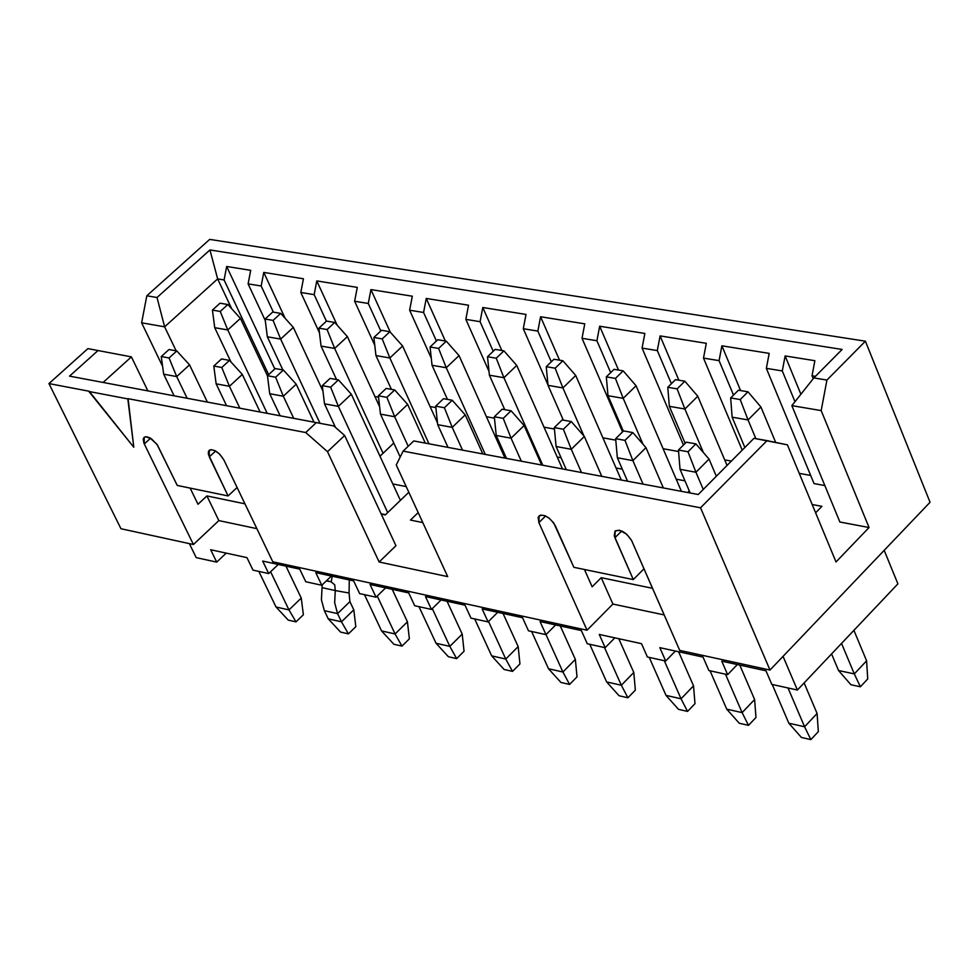 <?xml version="1.0" encoding="UTF-8"?>
<svg xmlns="http://www.w3.org/2000/svg" width="979" height="979" viewBox="0 0 979 979"><rect width="100%" height="100%" fill="white"/><g stroke="black" fill="none" stroke-linecap="round" stroke-linejoin="round"><path stroke-width="1.47" d="M272.786 561.787L223.799 459.812C218.806 452.041 213.96 448.859 209.237 450.242L209.298 456.912L215.625 451.025L209.298 456.912L228.095 495.937L177.248 485.437L156.958 444.307L149.824 437.821L146.617 436.756L144.182 437.319L144.292 443.964L193.414 544.508L218.855 520.595L256.865 528.648L218.855 520.595L206.912 495.937L218.855 520.595L193.414 544.508L144.292 443.964L150.546 438.225L144.292 443.964L143.901 443.095L143.228 438.996L144.109 437.368L145.81 436.744L151.488 438.837L157.399 444.968L177.248 485.437L228.095 495.937L237.102 487.493L228.095 495.937L208.356 454.28L208.478 451.246L210.962 449.63L214.878 450.634L219.675 454.158L223.799 459.812L272.786 561.787L587.045 630.219L538.891 522.615L538.132 517.316L540.665 515.076L544.862 515.664L549.048 518.099L553.698 522.933L573.853 567.306L633.303 579.58L614.261 535.88L614.971 531.156L619.352 530.202L626.548 534.106L631.443 540.188L679.72 650.399L769.996 670.052L700.548 507.807L403.14 451.111L396.25 464.988L447.697 576.619L379.142 562.007L327.512 451.686L305.717 432.534L316.303 422.598L69.533 376.132L98.084 350.482L69.533 376.132L316.303 422.598L305.717 432.534L128.09 398.673L133.805 447.256L128.09 398.673L305.717 432.534L327.512 451.686L379.142 562.007L447.697 576.619L396.25 464.988L403.14 451.111L700.548 507.807L769.996 670.052L679.72 650.399L631.908 541.142C626.462 532.454 620.894 529.052 615.191 530.936L614.922 537.765L633.303 579.58L573.853 567.306L555.399 525.894C550.039 517.389 544.618 514.024 539.111 515.798L538.891 522.615L587.045 630.219L272.786 561.787M244.934 503.818L206.912 495.937L197.991 504.283L190.134 488.093L197.991 504.283L206.912 495.937L244.934 503.818M128.09 398.673L133.805 447.256L89.162 391.245L48.95 383.584L87.914 348.622L131.394 356.882L147.89 390.89L131.394 356.882L103.101 382.446L131.394 356.882L87.914 348.622L48.95 383.584L89.162 391.245M162.6 366.33L141.625 322.813L146.813 295.793L209.69 239.39L865.399 341.194L826.937 380.06L821.173 410.593L869.058 527.522L839.884 522.015L869.058 527.522L836.017 561.958L869.058 527.522L821.173 410.593L791.852 405.636L839.884 522.015L791.852 405.636L821.173 410.593L826.937 380.06L865.399 341.194L930.05 502.264L769.996 670.052L930.05 502.264L865.399 341.194L209.69 239.39L146.813 295.793L141.625 322.813L162.6 366.33M120.955 528.733L48.95 383.584L120.955 528.733L193.414 544.508L120.955 528.733M357.286 287.398L316.78 280.912L337.155 325.175L316.78 280.912L314.161 294.642L326.411 321.198L314.161 294.642L300.81 292.464L319.448 332.762L300.81 292.464L303.429 278.77L263.767 272.419L285.146 318.31L263.767 272.419L261.173 286.003L273.374 312.154L261.173 286.003L248.103 283.873L265.285 320.586L248.103 283.873L250.697 270.326L226.675 266.472L274.805 368.948L226.675 266.472L224.093 279.957L268.65 374.639L224.093 279.957L217.644 278.905L231.729 308.801L217.644 278.905L164.631 326.827L176.147 350.825L164.631 326.827L141.625 322.813L164.631 326.827L157.019 297.518L146.813 295.793L157.019 297.518L164.631 326.827L217.644 278.905L209.947 249.951L157.019 297.518L209.947 249.951L217.644 278.905L224.093 279.957L226.675 266.472L250.697 270.326L248.103 283.873L261.173 286.003L263.767 272.419L303.429 278.77L300.81 292.464L314.161 294.642L316.78 280.912L357.286 287.398L354.643 301.238L357.286 287.398M374.945 396.556L378.53 397.205L374.945 396.556M320.965 386.791L322.47 387.06L320.965 386.791M196.204 557.614L189.375 543.626L196.204 557.614L216.702 562.117L226.222 553.123L216.702 562.117L196.204 557.614M88.893 391.478L133.805 447.256L127.821 398.906L88.893 391.478L127.821 398.906M230.995 362.01L214.731 327.696L230.995 362.01M240.418 318.395L267.475 375.863L240.418 318.395L227.777 329.947L267.206 413.346L227.777 329.947L214.731 327.696L212.419 310.11L220.018 303.196L227.85 304.518L240.418 318.395L227.85 304.518L220.238 311.432L227.777 329.947L240.418 318.395M174.127 395.822L163.689 374.186L174.127 395.822M189.534 364.849L207.377 402.088L189.534 364.849L176.697 376.585L187.136 398.269L176.697 376.585L163.689 374.186L161.254 356.552L168.975 349.54L176.795 350.935L189.534 364.849L176.795 350.935L169.061 357.959L176.697 376.585L189.534 364.849M282.858 369.927L267.328 336.788L282.858 369.927M293.333 327.402L322.96 391.086L293.333 327.402L280.643 339.089L319.998 423.307L280.643 339.089L267.328 336.788L265.089 319.032L272.713 312.044L280.716 313.39L293.333 327.402L280.716 313.39L273.08 320.39L280.643 339.089L293.333 327.402M226.565 405.698L216.139 383.841L226.565 405.698M242.302 374.431L260.108 412.012L242.302 374.431L229.429 386.301L239.855 408.194L229.429 386.301L216.139 383.841L213.789 366.048L221.535 358.95L229.514 360.382L242.302 374.431L229.514 360.382L221.768 367.492L229.429 386.301L242.302 374.431M321.797 585.271L331.367 576.044L321.797 585.271L305.754 581.734L299.733 569.142L262.678 561.065L268.699 573.572L278.244 564.467L268.699 573.572L252.986 570.121L246.965 557.638L210.669 549.733L216.702 562.117L210.669 549.733L246.965 557.638L252.986 570.121L268.699 573.572L262.678 561.065L299.733 569.142L305.754 581.734L321.797 585.271L315.789 572.642L321.797 585.271M220.238 311.432L212.419 310.11L214.731 327.696L227.777 329.947L220.238 311.432L227.85 304.518L220.018 303.196L212.419 310.11L220.238 311.432M169.061 357.959L161.254 356.552L163.689 374.186L176.697 376.585L169.061 357.959L176.795 350.935L168.975 349.54L161.254 356.552L169.061 357.959M273.08 320.39L265.089 319.032L267.328 336.788L280.643 339.089L273.08 320.39L280.716 313.39L272.713 312.044L265.089 319.032L273.08 320.39M221.768 367.492L213.789 366.048L216.139 383.841L229.429 386.301L221.768 367.492L229.514 360.382L221.535 358.95L213.789 366.048L221.768 367.492M276.017 606.992L288.976 609.929L270.608 571.76L288.976 609.929L301.263 598.083L285.966 566.143L301.263 598.083L288.976 609.929L276.017 606.992L258.848 571.406L276.017 606.992L288.242 620.099L296.013 621.873L288.976 609.929L296.013 621.873L303.368 614.775L301.263 598.083L303.368 614.775L296.013 621.873L288.242 620.099L276.017 606.992M326.705 580.547L331.171 581.893L332.211 576.227L331.171 581.893L326.705 580.547M331.171 581.893L334.72 584.793L335.283 590.57L349.062 593.005L349.295 579.947L349.062 593.005L335.283 590.57L334.732 584.83L331.171 581.893M322.054 587.645L322.226 584.855L322.054 587.645L335.283 590.57L334.659 602.746L337.571 613.625L349.907 601.632L349.062 593.005L349.907 601.632L337.571 613.625L334.659 602.746L335.283 590.57L322.054 587.645L321.418 599.797L324.343 610.639L321.418 599.797L322.054 587.645M324.343 610.639L337.571 613.625L341.475 621.824L353.798 609.831L349.907 601.632L353.798 609.831L341.475 621.824L337.571 613.625L324.343 610.639L328.246 618.826L324.343 610.639M328.246 618.826L341.475 621.824L348.438 633.866L355.818 626.67L353.798 609.831L355.818 626.67L348.438 633.866L341.475 621.824L328.246 618.826L340.508 632.055L328.246 618.826M340.508 632.055L348.438 633.866L340.508 632.055M353.652 580.902L315.789 572.642L353.652 580.902L359.648 593.604L376.046 597.214L370.05 584.475L408.72 592.907L414.704 605.732L431.458 609.427L425.486 596.566L465.013 605.181L470.972 618.128L488.093 621.898L482.133 608.914L522.541 617.725L528.476 630.794L545.976 634.649L540.041 621.543L581.355 630.549L587.278 643.754L605.169 647.694L599.258 634.453L641.502 643.668L647.4 656.995L665.696 661.021L659.822 647.657L703.032 657.08L708.894 670.542L727.617 674.666L721.768 661.168L765.982 670.799L771.807 684.394L797.395 690.036L897.902 583.863L884.184 550.345L897.902 583.863L797.395 690.036L783.053 656.371L797.395 690.036L771.807 684.394L765.982 670.799L721.768 661.168L727.617 674.666L737.322 664.557L727.617 674.666L708.894 670.542L703.032 657.08L659.822 647.657L665.696 661.021L675.388 651.047L665.696 661.021L647.4 656.995L641.502 643.668L599.258 634.453L605.169 647.694L614.836 637.855L605.169 647.694L587.278 643.754L581.355 630.549L540.041 621.543L545.976 634.649L555.631 624.945L545.976 634.649L528.476 630.794L522.541 617.725L482.133 608.914L488.093 621.898L497.724 612.316L488.093 621.898L470.972 618.128L465.013 605.181L425.486 596.566L431.458 609.427L441.076 599.968L431.458 609.427L414.704 605.732L408.72 592.907L370.05 584.475L376.046 597.214L385.628 587.877L376.046 597.214L359.648 593.604L353.652 580.902M678.582 451.527L663.101 448.725L678.582 451.527M615.779 440.158L602.905 437.821L615.779 440.158M554.432 429.047L544.018 427.162L554.432 429.047M494.468 418.192L486.428 416.736L494.468 418.192M435.851 407.582L430.087 406.542L435.851 407.582M395.944 545.719L379.142 562.007L395.944 545.719L344.657 435.484L327.512 451.686L344.657 435.484L333.766 425.938L316.303 422.598L333.766 425.938L344.657 435.484L395.944 545.719M592.148 586.8L601.216 577.683L652.552 588.318L601.216 577.683L592.148 586.8L584.451 569.497L592.148 586.8M824.844 485.56L814.051 483.589L824.844 485.56M810.673 475.439L799.243 473.371L810.673 475.439M731.374 461.085L724.68 459.873L731.374 461.085M392.812 483.956L406.212 486.6L392.812 483.956M408.818 492.266L385.273 514.942L381.235 514.11L385.273 514.942L408.818 492.266M499.694 446.326L501.224 446.62L499.694 446.326M410.458 520.069L418.192 512.592L410.458 520.069L422.793 522.578L410.458 520.069M616.048 467.999L622.301 469.161L616.048 467.999M557.235 457.046L561.077 457.768L557.235 457.046M812.178 504.528L821.907 506.339L815.617 512.812L821.907 506.339L812.178 504.528M689.289 490.907L687.686 492.523L689.289 490.907M676.195 479.196L684.97 480.836L676.195 479.196M393.778 443.059L380.733 455.504L379.546 455.272L380.733 455.504L393.778 443.059M374.773 345.281L354.643 301.238L374.773 345.281M664.19 614.922L612.903 604.055L587.045 630.219L612.903 604.055L601.216 577.683L612.903 604.055L664.19 614.922M545.609 515.982L538.891 522.615L545.609 515.982M643.998 568.762L633.303 579.58L643.998 568.762M621.714 530.961L614.922 537.765L621.714 530.961M836.017 561.958L787.41 444.845L767.022 440.623L700.548 507.807L767.022 440.623L753.952 438.323L698.223 494.505L413.762 440.942L403.14 451.111L413.762 440.942L698.223 494.505L753.952 438.323L787.41 444.845L836.017 561.958M642.077 348.096L683.464 445.041L642.077 348.096L644.855 333.46L599.662 326.227L618.557 370.086L599.662 326.227L596.909 340.729L610.676 372.62L596.909 340.729L582.015 338.306L622.558 431.874L582.015 338.306L584.769 323.841L540.579 316.755L559.547 360.186L540.579 316.755L537.85 331.098L551.299 361.814L537.85 331.098L523.288 328.724L547.995 384.955L523.288 328.724L526.017 314.43L482.794 307.504L501.835 350.494L482.794 307.504L480.089 321.687L493.22 351.277L480.089 321.687L465.845 319.362L488.998 371.359L465.845 319.362L468.537 305.215L426.257 298.448L445.359 341.022L426.257 298.448L423.577 312.472L436.414 341.01L423.577 312.472L409.638 310.208L431.274 358.143L409.638 310.208L412.306 296.209L370.931 289.588L390.278 332.138L370.931 289.588L368.275 303.466L380.819 330.988L368.275 303.466L354.643 301.238L368.275 303.466L370.931 289.588L412.306 296.209L409.638 310.208L423.577 312.472L426.257 298.448L468.537 305.215L465.845 319.362L480.089 321.687L482.794 307.504L526.017 314.43L523.288 328.724L537.85 331.098L540.579 316.755L584.769 323.841L582.015 338.306L596.909 340.729L599.662 326.227L644.855 333.46L642.077 348.096L657.301 350.568L642.077 348.096M671.398 383.707L657.301 350.568L671.398 383.707M380.77 455.468L379.534 455.235L380.77 455.468M815.421 376.352L812.032 375.789L813.231 378.726L812.032 375.789L814.883 360.7L785.134 355.94L800.895 394.256L785.134 355.94L782.294 370.943L794.972 401.708L782.294 370.943L766.349 368.349L814.051 483.589L766.349 368.349L769.188 353.382L721.89 345.807L740.601 390.572L721.89 345.807L719.075 360.639L733.516 395.1L719.075 360.639L703.497 358.106L742.217 450.156L703.497 358.106L706.312 343.311L660.091 335.907L678.888 380.207L660.091 335.907L657.301 350.568L660.091 335.907L706.312 343.311L703.497 358.106L719.075 360.639L721.89 345.807L769.188 353.382L766.349 368.349L782.294 370.943L785.134 355.94L814.883 360.7L812.032 375.789L815.421 376.352M385.53 514.685L381.076 513.779L385.53 514.685M280.129 415.781L269.727 393.717L280.129 415.781M336.543 379.546L321.051 346.077L336.543 379.546M842.111 349.454L209.947 249.951L842.111 349.454L813.867 377.918L826.937 380.06L813.867 377.918L791.852 405.636L813.867 377.918L842.111 349.454M347.374 336.605L379.632 406.762L347.374 336.605L334.659 348.438L383.07 453.277L334.659 348.438L321.051 346.077L318.897 328.149L326.545 321.075L334.72 322.446L347.374 336.605L334.72 322.446L327.072 329.544L334.659 348.438L347.374 336.605M296.221 384.209L313.978 422.157L296.221 384.209L283.31 396.226L293.712 418.339L283.31 396.226L269.727 393.717L267.463 375.752L275.221 368.557L283.384 370.025L296.221 384.209L283.384 370.025L275.613 377.221L283.31 396.226L296.221 384.209M681.408 491.336L636.056 385.738L623.207 398.343L643.019 444.27L623.207 398.343L607.996 395.712L623.329 431.115L607.996 395.712L623.207 398.343L636.056 385.738L681.408 491.336M601.791 476.345L584.341 436.475L571.271 449.288L581.502 472.527L571.271 449.288L556.096 446.485L566.327 469.675L556.096 446.485L571.271 449.288L584.341 436.475L601.791 476.345M685.153 443.365L669.342 406.322L685.153 443.365M697.77 396.238L727.042 465.453L697.77 396.238L684.896 409.014L703.424 452.592L684.896 409.014L669.342 406.322L667.776 387.28L675.522 379.644L684.859 381.21L697.77 396.238L684.859 381.21L677.113 388.871L684.896 409.014L697.77 396.238M627.539 481.191L617.345 457.768L627.539 481.191M645.969 447.648L663.346 487.934L645.969 447.648L632.887 460.632L643.056 484.115L632.887 460.632L617.345 457.768L615.656 438.69L623.525 430.919L632.85 432.596L645.969 447.648L632.85 432.596L624.981 440.366L632.887 460.632L645.969 447.648M744.848 447.501L732.121 417.176L744.848 447.501M760.928 406.995L775.674 442.41L760.928 406.995L748.042 419.93L755.874 438.653L748.042 419.93L732.121 417.176L730.664 397.939L738.423 390.205L747.98 391.808L760.928 406.995L747.98 391.808L740.222 399.567L748.042 419.93L760.928 406.995M690.171 492.988L680.038 469.32L690.171 492.988M709.041 459.09L716.334 476.247L709.041 459.09L695.934 472.257L703.265 489.427L695.934 472.257L680.038 469.32L678.459 450.034L686.34 442.165L695.898 443.879L709.041 459.09L695.898 443.879L688.004 451.76L695.934 472.257L709.041 459.09M516.728 365.424L503.928 377.71L542.794 465.245L503.928 377.71L489.39 375.202L504.748 409.65L489.39 375.202L503.928 377.71L516.728 365.424L562.484 468.941L516.728 365.424L503.94 350.849L496.243 358.216L503.928 377.71L496.243 358.216L487.518 356.735L489.39 375.202L487.518 356.735L495.215 349.381L503.94 350.849L516.728 365.424M465.221 414.863L452.212 427.346L462.516 450.12L452.212 427.346L437.699 424.678L448.015 447.391L437.699 424.678L452.212 427.346L465.221 414.863L482.818 453.95L465.221 414.863L452.237 400.252L444.405 407.729L452.212 427.346L444.405 407.729L435.692 406.163L437.699 424.678L435.692 406.163L443.524 398.698L452.237 400.252L465.221 414.863M506.51 458.405L496.231 435.459L506.51 458.405M524.108 425.547L541.632 465.025L524.108 425.547L511.062 438.188L521.33 461.195L511.062 438.188L496.231 435.459L494.322 416.748L502.166 409.185L511.075 410.788L524.108 425.547L511.075 410.788L503.23 418.363L511.062 438.188L524.108 425.547M563.329 420.138L548.032 385.347L563.329 420.138M575.725 375.471L621.286 480.016L575.725 375.471L562.901 387.917L583.986 436.071L562.901 387.917L548.032 385.347L546.245 366.684L553.967 359.244L562.888 360.749L575.725 375.471L562.888 360.749L555.166 368.202L562.901 387.917L575.725 375.471M400.203 457.022L380.476 414.129L400.203 457.022M407.643 404.413L425.302 443.12L407.643 404.413L394.659 416.736L408.194 446.265L394.659 416.736L380.476 414.129L378.371 395.797L386.179 388.43L394.696 389.948L407.643 404.413L394.696 389.948L386.889 397.339L394.659 416.736L407.643 404.413M447.452 399.395L432.045 365.277L447.452 399.395M459.041 355.61L504.968 458.111L459.041 355.61L446.265 367.737L485.278 454.415L446.265 367.737L432.045 365.277L430.075 346.994L437.76 339.737L446.289 341.169L459.041 355.61L446.289 341.169L438.604 348.438L446.265 367.737L459.041 355.61M391.404 389.361L375.948 355.573L391.404 389.361M402.602 346.003L437.503 422.904L402.602 346.003L389.862 357.984L428.998 443.817L389.862 357.984L375.948 355.573L373.88 337.474L381.541 330.302L389.899 331.71L402.602 346.003L389.899 331.71L382.226 338.893L389.862 357.984L402.602 346.003M335.516 427.456L324.49 403.813L335.516 427.456M351.314 394.207L400.399 500.367L351.314 394.207L338.379 406.371L387.708 512.592L338.379 406.371L324.49 403.813L322.311 385.665L330.094 378.383L338.428 379.876L351.314 394.207L338.428 379.876L330.633 387.17L338.379 406.371L351.314 394.207M327.072 329.544L318.897 328.149L321.051 346.077L334.659 348.438L327.072 329.544L334.72 322.446L326.545 321.075L318.897 328.149L327.072 329.544M275.613 377.221L267.463 375.752L269.727 393.717L283.31 396.226L275.613 377.221L283.384 370.025L275.221 368.557L267.463 375.752L275.613 377.221M636.056 385.738L623.182 370.857L615.448 378.42L623.207 398.343L615.448 378.42L606.319 376.866L607.996 395.712L606.319 376.866L614.053 369.328L623.182 370.857L636.056 385.738M584.341 436.475L571.271 421.557L563.402 429.243L571.271 449.288L563.402 429.243L554.285 427.59L556.096 446.485L554.285 427.59L562.154 419.93L571.271 421.557L584.341 436.475M677.113 388.871L667.776 387.28L669.342 406.322L684.896 409.014L677.113 388.871L684.859 381.21L675.522 379.644L667.776 387.28L677.113 388.871M624.981 440.366L615.656 438.69L617.345 457.768L632.887 460.632L624.981 440.366L632.85 432.596L623.525 430.919L615.656 438.69L624.981 440.366M740.222 399.567L730.664 397.939L732.121 417.176L748.042 419.93L740.222 399.567L747.98 391.808L738.423 390.205L730.664 397.939L740.222 399.567M688.004 451.76L678.459 450.034L680.038 469.32L695.934 472.257L688.004 451.76L695.898 443.879L686.34 442.165L678.459 450.034L688.004 451.76M503.23 418.363L494.322 416.748L496.231 435.459L511.062 438.188L503.23 418.363L511.075 410.788L502.166 409.185L494.322 416.748L503.23 418.363M555.166 368.202L546.245 366.684L548.032 385.347L562.901 387.917L555.166 368.202L562.888 360.749L553.967 359.244L546.245 366.684L555.166 368.202M386.889 397.339L378.371 395.797L380.476 414.129L394.659 416.736L386.889 397.339L394.696 389.948L386.179 388.43L378.371 395.797L386.889 397.339M438.604 348.438L430.075 346.994L432.045 365.277L446.265 367.737L438.604 348.438L446.289 341.169L437.76 339.737L430.075 346.994L438.604 348.438M382.226 338.893L373.88 337.474L375.948 355.573L389.862 357.984L382.226 338.893L389.899 331.71L381.541 330.302L373.88 337.474L382.226 338.893M330.633 387.17L322.311 385.665L324.49 403.813L338.379 406.371L330.633 387.17L338.428 379.876L330.094 378.383L322.311 385.665L330.633 387.17M623.182 370.857L614.053 369.328L606.319 376.866L615.448 378.42L623.182 370.857M571.271 421.557L562.154 419.93L554.285 427.59L563.402 429.243L571.271 421.557M503.94 350.849L495.215 349.381L487.518 356.735L496.243 358.216L503.94 350.849M452.237 400.252L443.524 398.698L435.692 406.163L444.405 407.729L452.237 400.252M853.908 630.341L866.599 660.825L853.908 630.341M381.565 630.917L395.075 633.976L377.245 596.04L395.075 633.976L407.435 621.836L392.212 589.309L407.435 621.836L395.075 633.976L381.565 630.917L364.482 594.669L381.565 630.917L393.876 644.255L401.977 646.116L395.075 633.976L401.977 646.116L409.369 638.834L407.435 621.836L409.369 638.834L401.977 646.116L393.876 644.255L381.565 630.917M436.034 643.252L449.826 646.385L432.29 608.608L449.826 646.385L462.21 634.086L447.036 601.265L462.21 634.086L449.826 646.385L436.034 643.252L419 606.686L436.034 643.252L448.382 656.725L456.655 658.622L449.826 646.385L456.655 658.622L464.058 651.243L462.21 634.086L464.058 651.243L456.655 658.622L448.382 656.725L436.034 643.252M491.666 655.857L505.764 659.063L488.533 621.469L505.764 659.063L518.172 646.605L503.047 613.478L518.172 646.605L505.764 659.063L491.666 655.857L474.693 618.948L491.666 655.857L504.063 669.452L512.506 671.386L505.764 659.063L512.506 671.386L519.935 663.921L518.172 646.605L519.935 663.921L512.506 671.386L504.063 669.452L491.666 655.857M531.597 631.479L548.509 668.743L562.913 672.01L546.001 634.625L562.913 672.01L575.346 659.393L560.282 625.96L575.346 659.393L562.913 672.01L548.509 668.743L531.597 631.479M606.613 681.91L621.335 685.251L604.508 647.547L621.335 685.251L633.792 672.475L618.789 638.712L633.792 672.475L621.335 685.251L606.613 681.91L589.762 644.292L606.613 681.91L619.083 695.763L627.906 697.782L621.335 685.251L627.906 697.782L635.359 690.109L633.792 672.475L635.359 690.109L627.906 697.782L619.083 695.763L606.613 681.91M666.001 695.371L681.054 698.786L664.3 660.715L681.054 698.786L693.524 685.838L678.606 651.757L693.524 685.838L681.054 698.786L666.001 695.371L649.236 657.399L666.001 695.371L678.508 709.347L687.539 711.415L681.054 698.786L687.539 711.415L694.992 703.644L693.524 685.838L694.992 703.644L687.539 711.415L678.508 709.347L666.001 695.371M726.724 709.139L742.119 712.626L725.463 674.188L742.119 712.626L754.613 699.508L739.769 665.084L754.613 699.508L742.119 712.626L726.724 709.139L710.044 670.786L726.724 709.139L739.267 723.248L748.494 725.353L742.119 712.626L748.494 725.353L755.972 717.485L754.613 699.508L755.972 717.485L748.494 725.353L739.267 723.248L726.724 709.139M788.841 723.212L804.579 726.773L788.022 687.968L804.579 726.773L817.086 713.483L804.114 682.926L817.086 713.483L804.579 726.773L788.841 723.212L772.247 684.492L788.841 723.212L801.409 737.456L810.857 739.61L804.579 726.773L810.857 739.61L818.334 731.631L817.086 713.483L818.334 731.631L810.857 739.61L801.409 737.456L788.841 723.212M838.538 670.517L831.563 653.935L838.538 670.517L854.3 673.907L841.536 643.399L854.3 673.907L866.599 660.825L867.724 678.949L866.599 660.825L854.3 673.907L838.538 670.517L850.922 684.737L838.538 670.517M569.582 684.443L562.913 672.01L569.582 684.443L577.023 676.868L575.346 659.393L577.023 676.868L569.582 684.443L560.943 682.461L569.582 684.443M548.509 668.743L560.943 682.461L548.509 668.743M860.37 686.793L854.3 673.907L860.37 686.793L867.724 678.949L860.37 686.793L850.922 684.737L860.37 686.793M329.36 581.514L326.374 580.865"/></g></svg>
